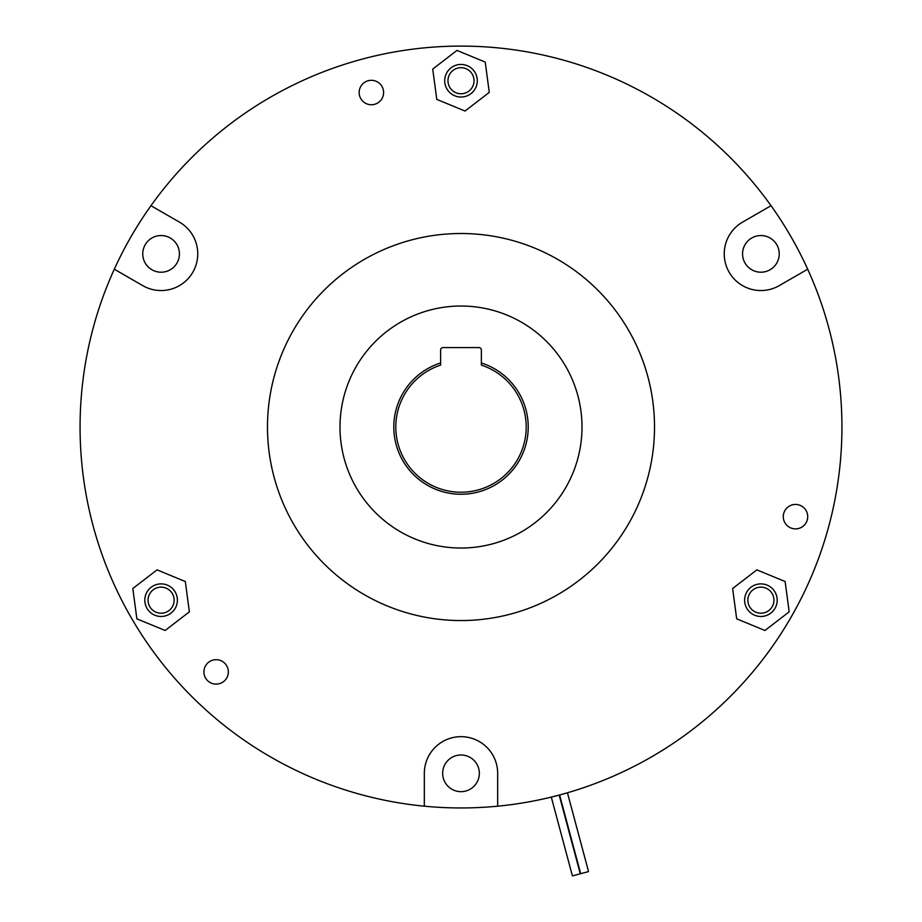 <?xml version="1.0" encoding="UTF-8"?>
<svg xmlns="http://www.w3.org/2000/svg" width="922" height="922" viewBox="0 0 922 922"><rect width="100%" height="100%" fill="white"/><g stroke="black" fill="none" stroke-linecap="round" stroke-linejoin="round"><path stroke-width="1.38" d="M773.938 600.176A13.035 13.035 0 0 0 760.904 587.141A13.035 13.035 0 0 0 747.869 600.176A13.035 13.035 0 0 0 760.904 613.222A13.035 13.035 0 0 0 773.938 600.176M744.607 600.176A16.296 16.296 0 0 1 760.904 583.88A16.296 16.296 0 0 1 777.2 600.176A16.296 16.296 0 0 1 760.904 616.472A16.296 16.296 0 0 1 744.607 600.176M174.131 600.176A13.035 13.035 0 0 0 161.096 587.141A13.035 13.035 0 0 0 148.062 600.176A13.035 13.035 0 0 0 161.096 613.222A13.035 13.035 0 0 0 174.131 600.176M144.8 600.176A16.296 16.296 0 0 1 161.096 583.88A16.296 16.296 0 0 1 177.393 600.176A16.296 16.296 0 0 1 161.096 616.472A16.296 16.296 0 0 1 144.8 600.176M474.035 80.733A13.035 13.035 0 0 0 461 67.698A13.035 13.035 0 0 0 447.965 80.733A13.035 13.035 0 0 0 461 93.767A13.035 13.035 0 0 0 474.035 80.733M444.704 80.733A16.296 16.296 0 0 1 461 64.436A16.296 16.296 0 0 1 477.296 80.733A16.296 16.296 0 0 1 461 97.029A16.296 16.296 0 0 1 444.704 80.733M807.695 269.201A380.924 380.924 0 0 0 771.034 205.698L742.567 222.121A36.673 36.673 0 0 0 729.152 272.209A36.673 36.673 0 0 0 779.24 285.636L807.695 269.201A380.924 380.924 0 0 1 497.673 806.185L497.673 773.328A36.673 36.673 0 0 0 461 736.666A36.673 36.673 0 0 0 424.327 773.328L424.327 806.185A380.924 380.924 0 0 0 497.673 806.185M150.966 205.698A380.924 380.924 0 0 0 114.305 269.201L142.76 285.636A36.673 36.673 0 0 0 197.757 253.884A36.673 36.673 0 0 0 179.433 222.121L150.966 205.698A380.924 380.924 0 0 1 771.034 205.698M442.664 773.328A18.336 18.336 0 0 0 461 791.664A18.336 18.336 0 0 0 479.336 773.328A18.336 18.336 0 0 0 461 754.991A18.336 18.336 0 0 0 442.664 773.328M742.567 253.884A18.336 18.336 0 0 0 760.904 272.209A18.336 18.336 0 0 0 779.24 253.884A18.336 18.336 0 0 0 760.904 235.548A18.336 18.336 0 0 0 742.567 253.884M142.76 253.884A18.336 18.336 0 0 0 161.096 272.209A18.336 18.336 0 0 0 179.433 253.884A18.336 18.336 0 0 0 161.096 235.548A18.336 18.336 0 0 0 142.76 253.884M559.596 794.983L580.676 873.687L588.547 871.578L567.445 792.782L563.469 793.923M555.251 796.112L551.298 797.104L572.412 875.9L580.284 873.791L559.193 795.087L556.738 795.732M551.298 797.104L559.193 795.087M783.274 516.654A12.228 12.228 0 0 0 795.502 528.882A12.228 12.228 0 0 0 807.718 516.654A12.228 12.228 0 0 0 795.502 504.438A12.228 12.228 0 0 0 783.274 516.654M203.912 671.896A12.228 12.228 0 0 0 216.128 684.124A12.228 12.228 0 0 0 228.356 671.896A12.228 12.228 0 0 0 216.128 659.679A12.228 12.228 0 0 0 203.912 671.896M359.154 92.534A12.228 12.228 0 0 0 371.37 104.751A12.228 12.228 0 0 0 383.598 92.534A12.228 12.228 0 0 0 371.37 80.306A12.228 12.228 0 0 0 359.154 92.534M114.305 269.201A380.924 380.924 0 0 0 424.327 806.185M267.484 427.024A193.516 193.516 0 0 0 461 620.552A193.516 193.516 0 0 0 654.516 427.024A193.516 193.516 0 0 0 461 233.508A193.516 193.516 0 0 0 267.484 427.024M528.225 427.024A67.225 67.225 0 0 1 461 494.25A67.225 67.225 0 0 1 440.624 362.968L440.624 365.112A65.185 65.185 0 0 0 461 492.221A65.185 65.185 0 0 0 481.376 365.112L481.376 362.968A67.225 67.225 0 0 1 528.225 427.024M582.001 427.024A121.001 121.001 0 0 0 461 306.023A121.001 121.001 0 0 0 339.999 427.024A121.001 121.001 0 0 0 461 548.037A121.001 121.001 0 0 0 582.001 427.024M481.376 362.968L481.376 350.026A2.443 2.443 0 0 0 478.921 347.582L443.079 347.582A2.443 2.443 0 0 0 440.624 350.026L440.624 362.968M563.549 793.9L567.445 792.782M456.955 50.422L432.729 69.081L436.774 99.392L465.045 111.043L489.271 92.384L485.226 62.074L456.955 50.422M136.871 618.835L165.142 630.487L189.367 611.828L185.322 581.528L157.051 569.865L132.826 588.524L136.871 618.835M789.174 611.828L785.129 581.528L756.858 569.865L732.633 588.524L736.678 618.835L764.949 630.487L789.174 611.828"/></g></svg>

